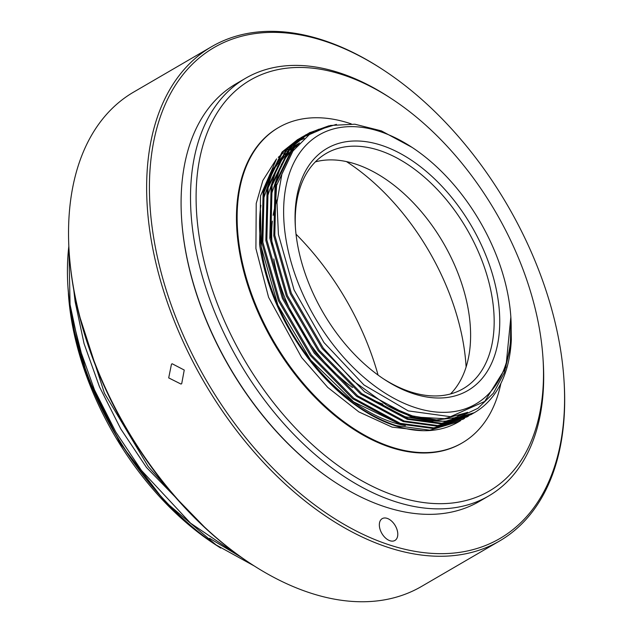 <?xml version="1.0" encoding="UTF-8"?>
<svg xmlns="http://www.w3.org/2000/svg" width="632" height="632" viewBox="0 0 632 632"><rect width="100%" height="100%" fill="white"/><g stroke="black" fill="none" stroke-linecap="round" stroke-linejoin="round"><path stroke-width="0.95" d="M379.461 526.646A12.624 7.742 59.8 0 0 385.623 538.109A12.624 7.742 59.8 0 0 394.921 540.463A12.624 7.742 59.8 0 0 397.67 532.468A12.624 7.742 59.8 0 0 391.5 521.005A12.624 7.742 59.8 0 0 382.21 518.643A12.624 7.742 59.8 0 0 379.461 526.646M390.671 545.329A284.06 174.187 -120.2 0 1 152.162 227.591A284.06 174.187 -120.2 0 1 323.339 40.709A284.06 174.187 -120.2 0 1 383.735 70.223A284.06 174.187 -120.2 0 1 563.965 379.721A284.06 174.187 -120.2 0 1 390.671 545.329M563.965 379.721L564.06 381.104A286.035 175.396 -120.2 0 1 499.604 540.976A286.035 175.396 -120.2 0 1 389.557 547.865A286.035 175.396 -120.2 0 1 149.397 227.923A286.035 175.396 -120.2 0 1 211.712 46.626A286.035 175.396 -120.2 0 1 321.759 39.745A286.035 175.396 -120.2 0 1 382.573 69.465L383.735 70.223M499.604 540.976L421.497 586.464A286.035 175.396 -120.2 0 1 250.643 563.626A286.035 175.396 -120.2 0 1 71.297 273.403A286.035 175.396 -120.2 0 1 69.157 251.978A286.035 175.396 -120.2 0 1 133.613 92.106L211.712 46.626M171.477 364.151L168.697 377.897L180.981 384.058L181.708 383.687L184.244 370.044L172.204 363.779L171.477 364.151M69.157 251.978L69.244 253.369A284.06 174.187 59.8 0 0 71.369 274.644A284.06 174.187 59.8 0 0 249.482 562.859L250.643 563.626M186.788 509.74L148.22 466.55L104.446 393.238L79.095 314.657M73.739 289.764L75.121 301.622L84.048 343.587L99.508 386.863L120.791 428.954L146.505 467.49L206.869 529.505M68.374 293.453A229.811 140.92 59.8 0 0 70.089 310.66A229.811 140.92 59.8 0 0 214.185 543.836L216.958 545.661L164.668 501.302L119.93 442.937L87.271 376.467L69.962 308.511L68.374 293.453M68.833 246.259A239.18 146.663 59.8 0 0 67.94 286.865L69.915 307.705C80.896 395.577 141.947 495.148 215.236 544.46L254.293 565.988M67.94 286.865A239.18 146.663 59.8 0 0 69.733 304.774A239.18 146.663 59.8 0 0 215.236 544.46M220.71 548.078L216.958 545.661M296.029 234.188A207.723 127.372 -120.2 0 1 378.078 375.084M241.25 557.258L209.563 538.306M245.564 560.236L190.588 523.193L141.481 470.469L115.759 431.94L94.476 389.857L79.008 346.573L70.073 304.608L68.841 246.417M346.494 161.61A186.598 114.424 -120.2 0 1 464.631 351.676A186.598 114.424 -120.2 0 1 466.108 367.01M273.814 258.915A136.117 83.464 59.8 0 0 352.601 387.574M362.405 394.115A136.117 83.464 59.8 0 0 382.881 404.164M450.505 393.965A136.117 83.464 59.8 0 0 470.097 346.676A136.117 83.464 59.8 0 0 469.292 316.134A136.117 83.464 59.8 0 0 366.149 168.175A136.117 83.464 59.8 0 0 315.344 161.879M383.055 378.568A136.117 83.464 59.8 0 0 463.201 388.68A136.117 83.464 59.8 0 0 492.857 302.412A136.117 83.464 59.8 0 0 426.387 178.895A136.117 83.464 59.8 0 0 326.207 153.442A136.117 83.464 59.8 0 0 295.452 228.144M296.4 237.237A140.059 85.881 59.8 0 0 384.224 379.342A140.059 85.881 59.8 0 0 498.395 301.748A140.059 85.881 59.8 0 0 385.125 146.577A140.059 85.881 59.8 0 0 295.357 226.746A140.059 85.881 59.8 0 0 296.4 237.237M181.637 219.217A240.666 147.572 59.8 0 0 181.661 219.565A240.666 147.572 59.8 0 0 183.462 237.585A240.666 147.572 59.8 0 0 334.36 481.774A240.666 147.572 59.8 0 0 334.644 481.963M392.164 99.137L389.841 97.612A241.653 148.18 59.8 0 0 338.468 72.498A241.653 148.18 59.8 0 0 245.493 78.313L236.068 83.803A241.653 148.18 59.8 0 0 181.613 218.87A241.653 148.18 59.8 0 0 183.422 236.968A241.653 148.18 59.8 0 0 334.936 482.153A241.653 148.18 59.8 0 0 386.318 507.259A241.653 148.18 59.8 0 0 479.285 501.445L488.71 495.954A241.653 148.18 59.8 0 0 543.164 360.896L542.983 358.123A237.703 145.763 59.8 0 0 541.205 340.316A237.703 145.763 59.8 0 0 392.164 99.137A237.703 145.763 59.8 0 0 198.385 230.814A237.703 145.763 59.8 0 0 390.631 494.177A237.703 145.763 59.8 0 0 542.983 358.123M285.127 233.627A155.701 95.479 -120.2 0 1 412.048 147.375A155.701 95.479 -120.2 0 1 509.676 305.359A155.701 95.479 -120.2 0 1 510.846 317.019A155.701 95.479 -120.2 0 1 411.045 406.131A155.701 95.479 -120.2 0 1 285.127 233.627M510.846 317.019L505.884 367.389L484.704 401.462L450.513 416.693L408.24 410.895L363.937 384.935L323.963 342.552L294.046 289.883L278.42 234.433L276.974 202.287L281.912 174.021L292.924 151.024L309.356 134.577L330.386 125.46L354.876 124.212L381.396 130.879L412.048 147.375M245.493 78.313A241.653 148.18 59.8 0 0 192.847 231.478A241.653 148.18 59.8 0 0 395.743 501.776A241.653 148.18 59.8 0 0 488.71 495.954M387.211 405.499L412.404 415.911L436.594 419.909L458.745 417.325L477.934 408.312L493.387 393.199L504.297 372.738L510.269 347.663L510.98 319.144L511.343 339.542A162.448 99.611 -120.2 0 1 474.545 412.554A162.448 99.611 -120.2 0 1 412.048 416.464A162.448 99.611 -120.2 0 1 387.211 405.499L353.359 380.985L323.221 347.971L291.328 293.193L274.794 235.27L276.089 183.043L294.986 144.491L309.569 132.657L336.437 124.37M328.94 125.808L309.072 132.949M309.569 132.657L294.006 145.052L275.102 183.604L273.798 235.823L290.325 293.746L322.209 348.524L364.632 391.8L411.179 416.962L444.731 421.497L474.308 412.696M472.562 413.683L471.077 414.576L441.744 423.235L408.209 418.708L361.662 393.546L319.239 350.286L287.355 295.507L270.812 237.585L272.115 185.358L291.004 146.806L305.596 134.971L317.367 129.963M307.602 133.85L319.144 129.149M306.607 134.426L305.098 135.264M305.588 134.971L290.025 147.367L271.128 185.919L269.825 238.145L286.351 296.06L318.236 350.839L360.659 394.115L407.206 419.277L440.757 423.811L471.077 414.568M468.581 415.998L467.103 416.891L437.771 425.549L404.235 421.023L357.688 395.861L315.265 352.601L283.373 297.822L266.838 239.899L268.134 187.68L287.031 149.12L303.123 136.441M303.629 136.164L305.161 135.374M305.683 135.122L313.519 131.977M312.532 132.554L305.209 135.453M304.687 135.698L303.139 136.48M302.633 136.741L301.124 137.579M301.614 137.286L286.051 149.681L267.146 188.233L265.843 240.46L282.378 298.375L314.262 353.154L356.685 396.43L403.224 421.591L436.775 426.126L467.103 416.891M464.607 418.313L463.13 419.206L433.797 427.864L400.246 423.337L353.715 398.176L311.292 354.915L279.399 300.137L262.865 242.222L264.16 189.995L283.057 151.435L299.141 138.756M299.647 138.479L301.188 137.689M301.701 137.436L303.273 136.702M303.802 136.472L309.996 134.15M309.261 134.64L303.344 136.82M302.815 137.049L301.235 137.768M300.714 138.013L299.165 138.795M298.66 139.056L297.143 139.893M297.64 139.601L282.077 151.996L263.173 190.548L261.869 242.775L278.396 300.69L310.28 355.468L352.711 398.745L399.258 423.914L432.802 428.441L463.13 419.206M460.633 420.628L459.148 421.52L429.823 430.179L396.272 425.652C364.048 414.916 334.502 392.251 307.634 357.657C281.287 321.972 265.274 284.258 259.594 244.521L260.534 195.873L276.611 158.837M459.148 421.52L458.279 422.026A162.448 99.611 -120.2 0 1 395.782 425.936A162.448 99.611 -120.2 0 1 307.634 357.657M351.25 123.896A182.474 111.888 59.8 0 0 278.641 127.498A182.474 111.888 59.8 0 0 238.888 243.146A182.474 111.888 59.8 0 0 328 408.73A182.474 111.888 59.8 0 0 462.292 442.858A182.474 111.888 59.8 0 0 500.852 383.529M278.309 127.696A182.474 111.888 59.8 0 0 277.969 127.885A182.474 111.888 59.8 0 0 238.217 243.541A182.474 111.888 59.8 0 0 327.329 409.125A182.474 111.888 59.8 0 0 461.621 443.253A182.474 111.888 59.8 0 0 461.96 443.056M277.156 199.625A136.117 83.464 59.8 0 0 273.158 215.338M272.368 221.105A136.117 83.464 59.8 0 0 272.195 246.148M466.195 412.791L444.462 418.692L420.217 417.294M274.241 230.933L276.579 185.374L292.956 150.985M467.498 412.269L452.465 418.771M432.936 421.354L405.27 416.788L365.604 396.501M270.267 233.248L271.096 195.312L281.619 163.988M285.237 158.213L290.775 151.238L298.328 144.222M466.479 412.68L464.678 413.865M266.293 235.562L267.115 197.626L277.638 166.311M281.256 160.528L288.927 151.332M290.815 149.539L299.576 142.887M262.312 237.877L263.141 199.941L273.664 168.625M277.282 162.843L284.953 153.647M286.833 151.854L291.431 148.054M292.703 147.122L299.481 142.99M281.335 153.394L288.887 146.766M290.451 145.644L294.07 143.314M295.057 142.745L297.688 141.331M298.478 140.936L304.221 138.503M423.472 430.7L392.124 427.137L358.889 411.922L327.747 387.416L301.662 357.57L268.592 297.324L255.913 248.589L256.221 203.48L262.857 180.499L276.042 159.659M278.238 157.36L283.42 152.754M284.811 151.68L288.445 149.168M289.511 148.504L292.442 146.829M293.343 146.363L298.533 144.001M459.267 415.027A157.281 96.443 -120.2 0 1 457.884 416.03M405.389 425.652A157.281 96.443 -120.2 0 1 261.071 246.606A157.281 96.443 -120.2 0 1 260.858 205.289M264.366 189.094A157.281 96.443 -120.2 0 1 274.351 167.18M276.927 163.49A157.281 96.443 -120.2 0 1 283.104 156.357M284.779 154.753A157.281 96.443 -120.2 0 1 289.085 151.119M290.333 150.187A157.281 96.443 -120.2 0 1 296.606 146.205M181.661 219.565L181.613 218.87M474.545 412.554L474.063 412.83M278.641 127.498L277.969 127.885M334.36 481.774L334.936 482.153M399.835 424.088L353.667 401.936L310.573 359.979L277.914 305.248L261.198 246.915L260.479 209.966M293.991 149.531L287.963 153.631M286.691 154.658L282.346 158.616M280.679 160.362L274.691 167.97M272.266 171.833L263.339 194.016M462.292 442.858L461.621 443.253"/></g></svg>
